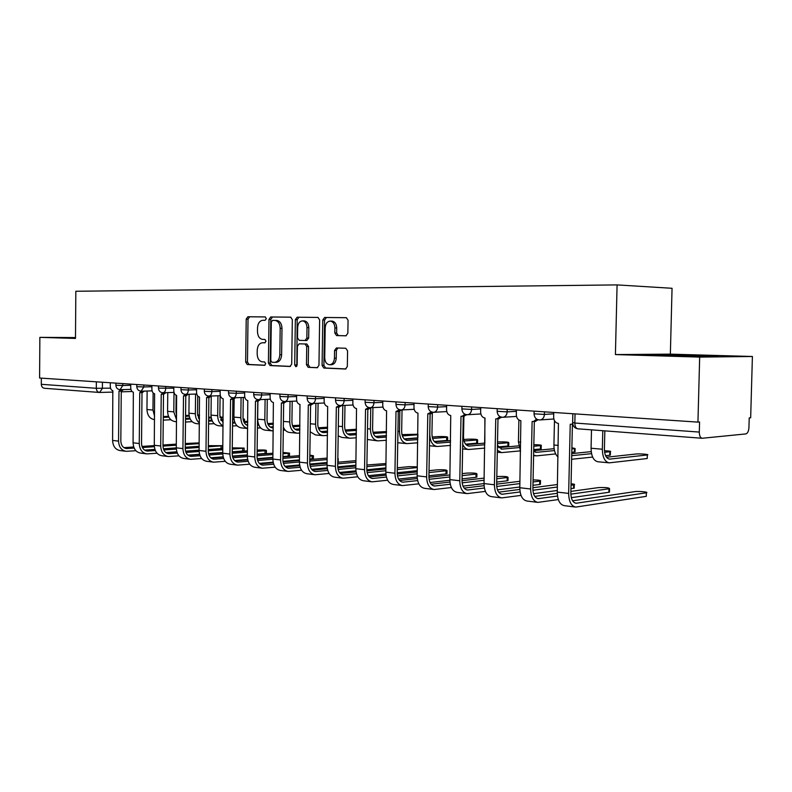 <?xml version="1.0" encoding="UTF-8"?>
<svg xmlns="http://www.w3.org/2000/svg" width="792" height="792" viewBox="0 0 792 792"><rect width="100%" height="100%" fill="white"/><g stroke="black" fill="none" stroke-linecap="round" stroke-linejoin="round"><path stroke-width="1.19" d="M266.31 318.622L265.241 316.919L247.846 316.75L246.213 319.127L245.668 362.063L247.243 364.518L264.568 365.31L265.706 363.677L264.577 361.924L262.31 361.835C259.132 361.221 257.42 358.588 257.172 353.915L257.222 350.302C257.588 345.649 259.37 343.134 262.568 342.758L264.825 342.827L266.013 341.164L264.894 339.441L262.508 339.372C259.38 338.758 257.707 336.145 257.469 331.541L257.509 327.928C257.885 323.265 259.667 320.71 262.865 320.285L265.132 320.305L266.31 318.622M345.955 335.798L347.856 333.264L348.064 320.265L346.381 317.681L324.611 317.473L322.78 319.988L322.087 365.439L323.849 368.042L345.5 369.032L347.332 366.548L347.579 350.876L345.777 348.252L336.432 347.955L334.561 350.45L334.442 358.152C334.095 362.182 332.482 364.379 329.591 364.746C326.591 364.29 324.967 361.964 324.73 357.776L325.185 327.799C325.581 323.492 327.334 321.265 330.452 321.107C333.224 321.74 334.709 324.027 334.907 327.967L334.828 332.996L336.56 335.58L345.955 335.798M697.94 422.116L39.6 378.022L39.857 337.362L75.487 338.432L75.834 291.258L617.087 284.902L672.052 288.288L670.359 354.143L752.4 356.489L750.668 417.8L749.212 417.919L748.945 427.462C748.668 431.214 747.638 433.363 745.856 433.917L702.187 438.263C700.336 437.897 699.376 435.838 699.296 432.076L699.574 421.988L697.94 422.116L699.673 357.093L752.4 356.489M617.087 284.902L615.414 354.568L699.673 357.093M292.327 319.641L290.644 317.156L270.696 316.968L268.993 319.384L268.409 363.063L270.042 365.567L290.011 366.478L291.703 364.092L292.327 319.641M297.119 317.216L318.008 317.414L319.631 319.948L318.958 365.3L317.186 367.736L308.187 367.32L306.464 364.746L306.732 346.54L305.039 343.985L299.168 343.817L297.396 346.252L297.129 365.072L295.931 366.755L294.703 364.963L295.347 319.681L297.119 317.216L318.127 317.434M99.386 392.456L44.56 388.288C42.56 387.991 41.471 386.664 41.303 384.308L96.317 388.298L110.543 388.159M41.342 378.14L41.303 384.308M75.487 337.57L39.857 337.362M75.487 337.738L66.696 337.679L75.487 338.095M615.414 354.568L670.359 354.143M718.413 356.192L699.772 355.321L647.173 354.786L701.138 356.38L718.413 356.192M699.752 355.964L699.772 355.321M264.182 342.768L265.102 342.788M265.36 316.939L249.648 316.79L248.015 319.166L247.47 362.043L249.044 364.488L264.934 365.221M290.882 317.176L272.498 317.008L270.805 319.423L270.211 363.043L271.844 365.538L290.466 366.389M272.478 320.394L271.29 322.087L270.775 360.499L271.913 362.251L274.458 362.36C277.655 361.944 279.447 359.41 279.823 354.767L280.19 328.333C279.962 323.77 278.299 321.146 275.21 320.443L272.478 320.394M276.141 362.33L276.26 362.33C279.457 361.924 281.249 359.4 281.625 354.747L279.823 354.767M274.903 320.423L277.012 320.473C280.101 321.176 281.764 323.809 281.992 328.353L281.625 354.747M317.661 367.646L308.187 367.32M299.168 343.817L306.841 343.995L308.533 346.54L308.266 364.716L309.989 367.29M298.921 317.255L297.158 319.711L296.832 366.161M307.009 327.621C306.811 323.75 305.375 321.502 302.692 320.889C299.723 321.067 298.04 323.255 297.663 327.462L297.515 337.818L299.178 340.342L305.059 340.501L306.851 338.045L307.009 327.621L308.811 327.65C308.623 323.779 307.177 321.542 304.504 320.928L303.989 320.918M305.059 340.501L306.87 340.51L308.662 338.055L306.851 338.045M308.811 327.65L308.662 338.055M331.67 321.126L332.254 321.136C335.026 321.78 336.511 324.057 336.709 327.987L336.63 333.016L338.362 335.6L346.213 335.778M329.591 364.746L331.393 364.726C334.283 364.36 335.897 362.162 336.244 358.132L334.442 358.152M337.847 348.005L336.362 350.44L336.244 358.132M346.49 317.701L326.423 317.513L324.581 320.017L323.898 365.409L325.651 368.013L345.975 368.943M199.495 415.067L197.604 415.018M147.134 391.01L146.956 409.523C147.322 415.493 149.837 418.869 154.519 419.641L154.549 419.651M153.133 392.951L152.965 410.048L154.589 416.335M199.485 415.651L197.723 415.731M189.209 416.147L185.566 416.325M168.894 417.137L163.271 417.414M189.06 415.325L185.575 415.493M168.518 416.315L163.281 416.562M163.241 420.116L170.864 419.73M199.178 442.886L185.269 443.51M110.316 382.754L110.286 386.209C110.415 388.803 111.266 390.288 112.82 390.664L112.593 440.431C112.939 446.332 115.474 449.717 120.196 450.579L125.572 451.242M123.532 389.575L121.463 391.07M134.155 448.084L126.482 448.549C122.968 447.916 121.087 445.391 120.82 440.976L121.265 391.08M121.265 389.644L118.998 391.119L118.552 441.124C118.909 447.054 121.443 450.46 126.175 451.321L135.897 450.717M154.905 449.401L144.599 450.123L154.895 449.381M163.38 448.787L176.289 447.886M185.229 447.252L199.138 446.282L185.229 447.272M199.168 443.649L185.259 444.599M176.319 445.203L162.984 446.114M154.361 446.708L142.431 447.52M176.329 444.114L162.994 445.015M154.301 445.599L141.986 446.431M133.719 446.985L123.928 447.648M221.404 419.582L221.423 417.453L222.899 417.295L219.929 416.879M167.765 392.604L167.577 411.325C167.944 417.394 170.468 420.819 175.161 421.601L176.566 421.74M165.726 386.466L165.706 388.446C165.538 391.03 164.637 392.466 163.023 392.763L174.012 392.406L173.794 411.87L176.586 419.829M176.636 415.424L175.963 411.771L176.141 395.257M221.423 417.453L220.018 417.523M211.276 417.958L208.652 418.097M199.455 418.562L198.812 418.592M190.209 419.027L185.526 419.265M211.137 417.097L208.662 417.226M199.465 417.681L198.356 417.74M189.823 418.166L185.536 418.384M185.496 422.017L192.129 421.671M243.134 419.354L244.5 419.215L243.065 418.859M189.13 394.267L188.922 413.186C189.278 419.364 191.812 422.839 196.515 423.631L199.396 423.908M195.575 394.06L195.357 413.741C195.426 417.839 196.772 420.908 199.406 422.958M199.445 419.463L197.535 413.642L197.733 396.04M234.135 419.829L232.62 419.908M223.146 420.413L221.087 420.522M212.266 420.988L208.613 421.176M234.006 418.928L232.63 418.998M223.156 419.493L220.641 419.621M211.88 420.077L208.623 420.245M208.583 423.977L214.157 423.671M658.231 355.341L707.147 356.321M701.95 356.37L663.458 355.598M222.532 448.133L221.047 448.569L221.087 445.886L222.562 445.688L208.336 445.658M130.749 384.13L130.72 387.635C130.848 390.278 131.729 391.793 133.343 392.179L133.076 442.807C133.432 448.817 135.967 452.252 140.709 453.123L146.292 453.816M144.362 391.09L142.223 392.594M155.331 450.559L147.213 451.074C143.679 450.43 141.788 447.866 141.53 443.381L142.015 392.604M142.085 391.159L139.739 392.644L139.253 443.53C139.61 449.569 142.154 453.024 146.886 453.885L157.044 453.232M165.865 452.588L176.814 451.787M185.536 451.153L199.099 450.163M208.286 449.49L221.047 448.569M221.087 445.886L208.316 446.797M199.129 447.45L185.209 448.43L185.783 395.822M176.329 449.064L163.815 449.955M176.289 447.906L163.39 448.807M244.094 450.559L242.669 450.995L242.698 448.282L244.134 448.074L232.274 447.856M151.915 385.546L151.876 389.12C152.014 391.812 152.925 393.347 154.598 393.743L154.301 445.272C154.648 451.39 157.192 454.885 161.944 455.756L167.746 456.479M165.924 392.664L163.716 394.168M177.279 453.103L168.666 453.687C165.132 453.044 163.241 450.43 162.984 445.866L163.508 394.188M163.637 392.743L161.221 394.228L160.697 446.015C161.043 452.163 163.597 455.677 168.35 456.548L178.952 455.826M187.932 455.152L199.554 454.271M208.524 453.588L222.76 452.509M232.224 451.787L242.669 450.995M242.698 448.282L232.254 449.044M222.8 449.747L208.276 450.816M199.119 451.499L185.991 452.46M222.809 448.549L208.286 449.608M199.099 450.272L185.566 451.262M176.854 451.895L166.003 452.687M211.236 396.346L211.019 415.107C211.375 421.393 213.909 424.938 218.622 425.73L223.077 426.155M217.929 395.762L217.691 415.691C217.83 420.691 219.631 424.067 223.087 425.839M223.116 422.72L219.869 415.582L220.107 395.693M247.757 422.314L244.164 422.512M235.125 423.007L232.581 423.146M247.767 421.344L243.718 421.562M234.729 422.057L232.591 422.176M232.541 425.987L236.976 425.74M234.145 399.079L233.917 417.107C234.264 423.502 236.798 427.106 241.52 427.908L247.678 428.492C243.382 427.274 241.095 423.68 240.827 417.711L241.085 397.544M247.718 425.512C244.738 424.433 243.174 421.799 243.015 417.602L243.273 397.465M273.329 424.264L268.102 424.562M258.826 425.096L257.459 425.175M273.349 423.245L267.656 423.572M258.43 424.096L257.479 424.146M247.728 424.71L246.173 424.789M257.43 428.066L260.637 427.878M257.895 401.108L257.657 419.176C258.004 425.69 260.538 429.353 265.251 430.165L271.913 430.798M265.102 399.406L264.825 419.8C265.172 426.353 267.696 430.026 272.418 430.848L273.24 430.828M273.28 427.878L272.656 427.888C269.151 427.284 267.27 424.552 267.013 419.681L267.29 399.317M299.93 426.264L292.931 426.69M299.94 425.195L292.495 425.641M273.299 426.779L270.122 426.967M283.288 430.204L285.17 430.086M266.409 453.064L265.023 453.519L265.063 450.747L266.439 450.549C266.171 450.024 263.479 449.846 258.39 450.014L257.143 450.103M173.844 387.011L173.804 390.654C173.953 393.396 174.893 394.96 176.626 395.366L176.289 447.827C176.626 454.054 179.18 457.608 183.942 458.489L189.981 459.231M188.278 394.297L186.001 395.802M185.991 394.376L183.496 395.871L182.922 448.599C183.269 454.856 185.823 458.429 190.585 459.31L201.663 458.518M210.83 457.796L223.146 456.826M232.393 456.093L247.342 454.915M257.083 454.143L265.023 453.519M265.063 450.747L257.123 451.361M247.381 452.113L232.204 453.272M222.76 454.004L208.979 455.063M200.039 455.747L190.912 456.39C187.367 455.737 185.467 453.093 185.209 448.44M247.391 450.846L232.224 452.004M222.76 452.717L208.573 453.796M199.604 454.479L188.179 455.341M289.496 455.657L288.159 456.123L288.199 453.311L289.535 453.113L282.982 452.46M196.584 388.535L196.545 392.248C196.693 395.03 197.673 396.634 199.475 397.04L199.089 450.48C199.426 456.816 201.98 460.429 206.752 461.31L213.038 462.092M211.474 395.99L209.118 397.505M223.661 458.479L213.969 459.202C210.415 458.538 208.514 455.845 208.266 451.103L208.89 397.525M209.177 396.069L206.593 397.564L205.979 451.282C206.316 457.647 208.87 461.281 213.642 462.172L225.235 461.3M234.59 460.528L247.649 459.459M257.182 458.677L272.884 457.38M282.922 456.558L288.159 456.123M288.199 453.311L282.962 453.727M272.923 454.529L257.063 455.806M247.332 456.588L232.848 457.746M272.943 453.202L257.083 454.459M247.332 455.232L232.452 456.41M223.225 457.142L211.187 458.093M313.404 458.35L312.127 458.825L312.167 455.954L313.444 455.766L309.86 455.103M220.186 390.119L220.146 393.891C220.295 396.733 221.305 398.366 223.176 398.792L222.75 453.222C223.087 459.687 225.641 463.36 230.422 464.251L236.966 465.062M235.541 397.752L233.105 399.267M248.183 461.31L237.897 462.112C234.343 461.449 232.442 458.707 232.195 453.875L232.868 399.287M233.234 397.841L230.571 399.336L229.908 454.054C230.234 460.548 232.789 464.241 237.57 465.142L249.708 464.181M259.281 463.36L273.121 462.172M282.962 461.33L299.445 459.914M309.801 459.023L312.127 458.825M312.167 455.954L309.84 456.152M299.485 457.024L282.902 458.41M272.854 459.241L257.628 460.518M299.505 455.618L282.922 456.994M272.874 457.825L257.261 459.113M247.748 459.895L235.056 460.944M290.02 401.346L289.733 421.978C290.07 428.64 292.594 432.392 297.307 433.204L299.831 433.085M299.871 430.076L297.554 430.195C294.04 429.591 292.169 426.809 291.921 421.849L292.208 401.257M327.611 428.323L318.721 428.888M327.631 427.195L318.295 427.779M299.891 428.918L294.961 429.234M283.328 427.076C284.813 430.432 286.991 432.244 289.872 432.501L296.802 433.155M244.698 391.763L244.649 395.604C244.797 398.505 245.847 400.168 247.797 400.603L247.322 456.083C247.649 462.657 250.203 466.399 254.984 467.3L261.805 468.141M260.528 399.584L258.024 401.089M273.656 464.241L262.746 465.132C259.192 464.468 257.291 461.677 257.053 456.756L257.776 401.118M258.232 399.663L255.479 401.168L254.757 456.944C255.073 463.558 257.628 467.32 262.409 468.22L275.141 467.161M284.932 466.29L299.614 464.973M309.781 464.062L327.086 462.508M327.136 459.568L309.771 461.083M299.416 461.993L283.397 463.389M327.155 458.093L309.791 459.588M299.435 460.489L283.041 461.904M273.24 462.746L259.835 463.904M356.469 429.254L345.094 429.977M315.899 403.366L315.592 424.225C315.919 431.026 318.433 434.838 323.156 435.659L327.502 435.402M327.551 432.343L323.393 432.59C319.889 431.977 318.018 429.145 317.77 424.096L318.087 403.276M356.45 430.422L345.51 431.155M327.571 431.125L320.75 431.571M310.197 431.808L315.434 434.927L322.641 435.61M355.964 460.637L337.768 462.261M270.161 393.466L270.102 397.386C270.26 400.346 271.359 402.039 273.379 402.485L272.864 459.043C273.181 465.755 275.735 469.557 280.517 470.468L287.625 471.349M286.516 401.485L283.922 402.989M300.158 467.28L288.565 468.27C285.011 467.607 283.11 464.765 282.883 459.746L283.665 403.019M284.229 401.544L281.368 403.069L280.576 459.944C280.893 466.686 283.447 470.517 288.229 471.418L301.584 470.26M311.622 469.319L327.185 467.854M337.719 466.864L355.885 465.161M355.935 462.172L337.738 463.845M327.056 464.815L310.187 466.359M327.076 463.231L309.86 464.775M299.742 465.696L285.595 466.973M386.536 431.571L372.973 432.254M342.797 405.494L342.461 426.571C342.778 433.501 345.292 437.382 349.995 438.214L356.331 437.798M356.38 434.679L350.242 435.085C346.748 434.462 344.876 431.581 344.639 426.433L344.975 405.385M386.516 432.58L373.369 433.501M356.4 433.392L347.549 433.996M375.309 436.432L386.466 435.62M338.174 435.857L341.976 437.451L349.49 438.164M385.981 463.528L366.914 465.003M296.634 395.238L296.584 399.237C296.743 402.257 297.881 403.989 299.98 404.445L299.416 462.132C299.723 468.973 302.267 472.844 307.048 473.755L314.474 474.675M313.533 403.475L311.068 404.979M327.73 470.428L315.424 471.537C311.87 470.864 309.969 467.973 309.741 462.865L310.593 404.999M311.286 403.494L308.296 405.049L307.445 463.063C307.751 469.943 310.296 473.834 315.077 474.755L329.096 473.467M339.412 472.448L355.925 470.824M366.835 469.755L385.912 467.884M385.961 464.845L366.884 466.676M355.846 467.735L338.085 469.428M355.875 466.043L337.788 467.755M327.324 468.745L312.385 470.151M417.829 437.877L417.889 434.788M417.899 434.234L401.98 434.6M370.755 407.969L370.408 429.007C370.715 436.075 373.22 440.025 377.913 440.867L386.387 440.263M386.437 437.095L378.16 437.669C374.675 437.045 372.814 434.115 372.587 428.868L372.933 407.603M417.82 434.788L402.366 435.927M386.456 435.719L375.408 436.521M404.168 438.917L417.76 437.877M367.33 439.491L377.398 440.817M417.245 470.656L417.295 467.567M417.305 466.844L408.929 466.656L397.307 467.815M324.195 397.089L324.136 401.168C324.304 404.237 325.482 406.009 327.67 406.484L327.047 465.34C327.353 472.319 329.888 476.259 334.66 477.18L342.411 478.14M341.659 405.544L339.115 407.038M356.459 473.685L343.362 474.943C339.817 474.26 337.927 471.319 337.709 466.102L338.63 407.058M339.461 405.504L336.333 407.118L335.412 466.31C335.709 473.329 338.253 477.299 343.015 478.219L357.766 476.794M368.369 475.695L385.882 473.883M397.218 472.715L417.166 470.666M417.226 467.577L397.277 469.587M385.862 470.735L367.151 472.616M385.892 468.943L366.884 470.824M356.063 471.903L340.263 473.467M447.599 440.065L446.629 440.491L446.688 437.342L447.658 437.224C447.341 436.649 444.144 436.432 438.055 436.58L432.204 437.026M399.841 411.236L399.495 431.541C399.792 438.748 402.277 442.777 406.949 443.619L417.74 442.807M417.8 439.57L407.207 440.362C403.732 439.738 401.881 436.748 401.663 431.392L402.039 409.929M446.688 437.342L432.561 438.431M417.829 438.115L404.405 439.144M434.234 441.481L446.629 440.491M397.742 442.748L406.445 443.57M446.975 473.359L445.995 473.913L446.054 470.765L447.025 470.606C446.718 469.864 443.52 469.597 437.441 469.814L429.026 470.686M352.905 399.01L352.836 403.178C353.004 406.316 354.232 408.118 356.519 408.603L355.836 468.686C356.123 475.804 358.657 479.823 363.419 480.744L371.517 481.754M370.963 407.702L368.329 409.177M386.397 477.071L372.468 478.477C368.933 477.794 367.052 474.794 366.835 469.478L367.834 409.207M368.834 407.573L365.538 409.266L364.548 469.696C364.845 476.863 367.369 480.902 372.121 481.823L387.635 480.239M398.564 479.051L417.166 477.041M428.927 475.764L445.995 473.913M446.054 470.765L428.987 472.567M417.186 473.814L397.465 475.903M417.216 471.923L397.228 474.002M386.021 475.17L369.31 476.913M477.556 442.768L476.655 443.203L476.715 439.996L477.606 439.877C477.279 439.273 473.992 439.045 467.745 439.194L463.706 439.52M430.155 413.77L429.779 434.184C430.076 441.54 432.541 445.639 437.194 446.49L450.5 445.411M450.559 442.124L437.451 443.164C433.986 442.54 432.155 439.491 431.937 434.026L432.323 413.266M476.715 439.996L464.053 441.025M450.589 440.58L434.59 441.867M465.577 444.144L476.655 443.203M476.873 476.715L475.982 477.289L476.042 474.081L476.933 473.923C476.616 473.141 473.329 472.864 467.082 473.091L462.162 473.626M382.823 401.009L382.754 405.266C382.932 408.474 384.209 410.325 386.585 410.82L385.843 472.171C386.12 479.437 388.634 483.536 393.386 484.466L401.861 485.516M401.524 409.959L398.782 411.414M417.641 480.586L402.811 482.17C399.287 481.487 397.426 478.427 397.218 472.992L398.287 411.444M399.485 409.721L396 411.513L394.931 473.23C395.218 480.546 397.723 484.664 402.465 485.585L418.81 483.823M430.086 482.526L449.846 480.269M462.053 478.873L475.982 477.289M476.042 474.081L462.122 475.636M449.896 476.992L429.096 479.308M449.935 474.972L428.918 477.279M417.285 478.556L399.584 480.497M508.721 445.579L507.9 446.035L507.969 442.748L508.781 442.649C508.444 442.015 505.048 441.768 498.623 441.926L497.515 442.015M484.813 444.757L468.973 446.094C465.538 445.46 463.716 442.352 463.508 436.768L463.914 416.176M507.969 442.748L497.485 443.659M484.773 443.104L466.062 444.698M462.726 444.431C464.181 447.599 466.181 449.292 468.706 449.49L484.744 448.104M498.297 446.886L507.9 446.035M507.999 480.219L507.177 480.803L507.246 477.526L508.058 477.388C507.721 476.566 504.336 476.269 497.911 476.497L496.812 476.626M414.048 403.108L413.968 407.454C414.157 410.721 415.483 412.612 417.968 413.127L417.146 475.804C417.424 483.229 419.918 487.407 424.641 488.337L433.521 489.446M433.412 412.315L430.561 413.751M450.282 484.239L434.471 486.021C430.967 485.338 429.115 482.219 428.918 476.665L430.066 413.78M431.492 411.939L427.799 413.85L426.64 476.913C426.908 484.387 429.403 488.585 434.115 489.515L451.371 487.535M463.013 486.13L484.031 483.595M496.693 482.071L507.177 480.803M507.246 477.526L496.762 478.764M484.1 480.259L462.152 482.833M484.14 478.091L462.023 480.655M449.935 482.051L431.175 484.229M541.193 448.51L540.451 448.975L540.52 445.629L541.253 445.53C541.936 445.074 539.461 444.777 533.838 444.658M484.872 418.047L484.833 443.401M519.057 447.599L501.851 449.143L497.445 445.342M540.52 445.629L533.798 446.243M518.691 445.856L498.891 447.638M497.346 450.292L501.583 452.608L520.314 450.886M533.729 449.608L540.451 448.975M540.421 483.863L539.679 484.466L539.748 481.12L540.481 480.992C541.164 480.388 538.699 480.031 533.075 479.902M446.648 405.286L446.559 409.731C446.757 413.077 448.153 415.008 450.747 415.533L449.846 479.606C450.103 487.189 452.578 491.456 457.271 492.386L466.577 493.545M466.745 414.741L463.756 416.186M484.387 488.02L467.537 490.05C464.053 489.357 462.211 486.169 462.023 480.497L463.27 416.216M464.944 414.236L462.102 416.285L461.013 416.295L459.766 480.754C460.023 488.397 462.488 492.683 467.171 493.614L485.397 491.396M497.465 489.852L519.809 487.001M532.957 485.318L539.679 484.466M539.748 481.12L533.026 481.962M519.889 483.595L496.723 486.486M519.938 481.288L496.653 484.14M484.08 485.674L464.171 488.11M575.042 451.569L574.378 452.044L574.457 448.618L575.111 448.529L571.883 447.767M518.889 420.007L518.423 441.906L520.572 451.331M554.479 450.569L536.659 452.311L533.689 451.242M574.457 448.618L571.854 448.876M554.133 448.698L533.709 450.658M533.61 455.182L536.58 455.855L555.657 453.925M571.774 452.301L574.378 452.044M574.21 487.664L573.547 488.278L573.626 484.872L574.279 484.753C575.23 484.397 574.151 484.07 571.062 483.773M480.734 407.573L480.635 412.117C480.843 415.533 482.298 417.523 485.011 418.057L484.031 483.575C484.278 491.337 486.724 495.683 491.377 496.624L501.138 497.831M501.653 417.245L498.435 418.74M520.087 491.951L502.088 494.248C498.643 493.555 496.822 490.307 496.643 484.506L497.99 418.77M499.95 416.612L497 418.829L495.752 418.849L494.406 484.783C494.644 492.594 497.089 496.96 501.732 497.901L521.007 495.396M533.531 493.703L557.301 490.486M570.953 488.634L573.547 488.278M573.626 484.872L571.032 485.209M557.38 487.021L532.917 490.248M557.439 484.536L532.907 487.724M519.819 489.416L498.673 492.169M610.355 454.757L609.781 455.242L609.87 451.747L610.424 451.668C611.414 451.272 609.414 450.955 604.444 450.727M554.469 420.671L553.925 445.005C553.935 450.599 555.311 454.618 558.053 457.073M591.545 453.658L572.042 455.647M609.87 451.747L604.613 452.291M591.218 451.638L571.745 453.618M571.616 459.271L592.634 457.083M605.583 455.687L609.781 455.242M609.474 491.634L608.899 492.268L608.979 488.783L609.543 488.674C609.117 487.704 605.395 487.347 598.396 487.605L570.893 491.406M516.394 409.959L516.295 414.612C516.503 418.107 518.027 420.136 520.869 420.7L519.799 487.733C520.027 495.663 522.453 500.108 527.056 501.039L537.313 502.316M538.223 419.819L534.699 421.403M557.489 496.02L538.253 498.653C534.838 497.95 533.046 494.644 532.887 488.704L534.333 421.423M536.62 419.077L533.58 421.473L532.115 421.522L530.66 488.991C530.888 496.98 533.303 501.445 537.897 502.385L558.32 499.554M571.329 497.673L608.899 492.268M608.979 488.783L570.854 494.139M557.271 493.287L534.778 496.396M647.242 458.083L647.321 454.945C650.4 454.44 639.421 453.578 635.768 454.034L606.474 457.232M591.495 429.858L591.07 448.242C591.287 456.39 593.614 460.894 598.049 461.776L608.81 462.795M602.781 430.709L602.346 449.222C602.554 457.43 604.87 461.964 609.296 462.845L646.757 458.578M646.846 455.014L609.573 459.132C606.286 458.479 604.563 455.113 604.405 449.014L604.841 430.868M646.292 495.782L646.371 492.772C649.46 492.089 638.491 491.02 634.837 491.634L572.606 500.801M553.747 412.464L553.648 417.216C553.856 420.809 555.449 422.888 558.429 423.463L557.271 492.089C557.479 500.207 559.865 504.732 564.419 505.682L575.2 507.019M645.896 492.862L576.14 503.257C572.764 502.564 571.002 499.178 570.854 493.099L572.418 424.195M572.745 423.948L570.23 424.334L568.656 493.406C568.864 501.583 571.24 506.147 575.774 507.088L645.807 496.426M102.445 382.229L102.396 388.387L99.604 392.466C97.584 392.169 96.485 390.773 96.317 388.298L96.367 381.823M544.47 411.84L544.411 414.434L553.717 413.84M507.197 409.345L507.147 411.87L516.364 411.335M471.626 406.959L471.577 409.434L480.704 408.929M437.63 404.682L437.59 407.098L446.619 406.642M405.118 402.504L405.078 404.87L414.018 404.445M373.992 400.425L373.953 402.732L382.803 402.336M344.154 398.425L344.124 400.693L352.876 400.316M315.543 396.505L315.513 398.722L324.175 398.376M288.08 394.663L288.041 396.841L296.624 396.515M261.687 392.901L261.657 395.03L270.141 394.733M236.313 391.198L236.283 393.287L244.679 393.01M211.89 389.565L211.87 391.614L220.176 391.347M188.387 387.991L188.357 390.001L196.574 389.753M158.499 385.991L158.479 388.159L173.834 388.219M143.877 385.011L143.867 386.951L151.896 386.734M122.8 383.595L122.78 385.506L130.739 385.298M115.889 383.13L115.87 385.239L122.78 385.506L120.097 389.664M136.818 384.536L136.798 386.674L143.867 386.951L141.075 391.179M180.992 387.496L180.972 389.694L188.357 390.001C188.179 392.624 187.258 394.079 185.585 394.386L185.358 394.386M204.326 389.06L204.306 391.288L211.87 391.614C211.682 394.277 210.731 395.762 208.999 396.079L208.751 396.079M228.561 390.684L228.532 392.951L236.283 393.287C236.095 395.99 235.105 397.505 233.313 397.832L233.046 397.832M253.747 392.367L253.717 394.673L261.657 395.03C261.459 397.772 260.439 399.307 258.588 399.663L258.281 399.653M279.932 394.119L279.893 396.465L288.041 396.841C287.842 399.613 286.783 401.188 284.873 401.554L284.536 401.554M307.177 395.95L307.147 398.327L315.513 398.722C315.295 401.544 314.206 403.138 312.226 403.534L311.85 403.534M335.56 397.851L335.531 400.267L344.124 400.693C343.906 403.544 342.778 405.167 340.728 405.583L340.303 405.583M365.152 399.831L365.112 402.287L373.953 402.732C373.725 405.623 372.557 407.286 370.458 407.722L369.963 407.732M396.02 401.9L395.98 404.395L405.078 404.87C404.851 407.791 403.653 409.484 401.475 409.959L400.92 409.969M428.254 404.059L428.205 406.593L437.59 407.098C437.352 410.048 436.125 411.771 433.887 412.286L433.234 412.305M461.944 406.316L461.894 408.89L471.577 409.434C471.339 412.394 470.082 414.157 467.795 414.721L467.023 414.751M497.198 408.672L497.148 411.296L507.147 411.87C506.92 414.83 505.633 416.632 503.306 417.255L502.375 417.305M534.125 411.147L534.065 413.82L544.411 414.434C544.183 417.364 542.896 419.196 540.55 419.899L539.411 419.978M158.479 388.268C158.776 391.07 160.291 392.565 163.023 392.763L162.815 392.753M575.042 413.889L574.834 423.037L699.296 432.076M572.834 413.741L572.636 422.473L574.834 423.037C574.933 426.532 575.962 428.462 577.913 428.818L578.111 428.818M264.37 342.768L262.568 342.758M249.044 364.488L247.243 364.518M247.47 362.043L245.668 362.063M248.015 319.166L246.213 319.127M249.648 316.79L247.846 316.75M271.844 365.538L270.042 365.567M270.211 363.043L268.409 363.063M270.805 319.423L268.993 319.384M272.498 317.008L270.696 316.968M281.992 328.353L280.19 328.333M308.266 364.716L306.464 364.746M308.533 346.54L306.732 346.54M296.515 364.944L294.703 364.963M297.158 319.711L295.347 319.681M338.422 335.6L336.62 335.59M336.63 333.016L334.828 332.996M336.709 327.987L334.907 327.967M336.362 350.44L334.561 350.45M325.651 368.013L323.849 368.042M323.898 365.409L322.087 365.439M324.581 320.017L322.78 319.988M326.423 317.513L324.611 317.473M146.956 409.523L152.965 410.048M118.552 441.124L112.593 440.431M127.245 448.559L125.304 448.322M167.577 411.325L173.794 411.87M188.922 413.186L195.357 413.741M139.253 443.53L133.076 442.807M147.975 451.074L146.025 450.836M160.697 446.015L154.301 445.272M169.439 453.687L167.478 453.45M211.019 415.107L217.691 415.691M233.917 417.107L240.827 417.711M257.657 419.176L264.825 419.8M271.785 427.759L273.161 427.878M182.922 448.599L176.289 447.827M191.674 456.39L189.724 456.152M205.979 451.282L199.089 450.48M214.741 459.192L212.781 458.954M229.908 454.054L222.75 453.222M238.669 462.102L236.709 461.865M283.407 421.423L289.733 421.978M296.683 430.066L298.059 430.195M254.757 456.944L247.322 456.083M263.518 465.122L261.558 464.884M310.315 423.769L315.592 424.225M322.532 432.462L323.898 432.59M280.576 459.944L272.864 459.043M289.337 468.27L287.377 468.022M338.332 426.215L342.461 426.571M349.381 434.947L350.747 435.075M307.445 463.063L299.416 462.132M316.186 471.527L314.226 471.29M367.508 428.749L370.408 429.007M377.299 437.54L378.665 437.659M335.412 466.31L327.047 465.34M344.134 474.933L342.174 474.685M397.94 431.402L399.495 431.541M406.345 440.233L407.702 440.352M364.548 469.696L355.836 468.686M373.24 478.467L371.28 478.229M436.59 443.035L437.946 443.154M394.931 473.23L385.843 472.171M403.573 482.16L401.633 481.922M468.122 445.955L469.458 446.084M426.64 476.913L417.146 475.804M435.234 486.001L433.293 485.773M500.999 449.005L502.336 449.123M459.766 480.754L449.846 479.606M468.29 490.02L466.369 489.793M518.423 441.906L520.76 442.114M535.333 452.192L536.659 452.311M494.406 484.783L484.031 483.575M502.841 494.228L500.94 493.99M553.925 445.005L558.311 445.391M571.705 455.558L572.527 455.638M530.66 488.991L519.799 487.733M538.996 498.623L537.115 498.396M591.07 448.242L602.346 449.222M608.751 458.994L610.038 459.113M568.656 493.406L557.271 492.089M576.873 503.227L575.012 502.999M115.87 385.338C116.157 388.03 117.622 389.476 120.265 389.674L130.918 389.367M136.788 386.783C137.085 389.525 138.57 390.991 141.263 391.189L152.084 390.862M180.972 389.822C181.269 392.674 182.813 394.198 185.585 394.386L196.753 394.02M204.306 391.426C204.613 394.337 206.177 395.891 208.999 396.079L220.354 395.683M228.532 393.089C228.848 396.069 230.442 397.653 233.313 397.832L244.857 397.406M253.717 394.822C254.044 397.871 255.667 399.485 258.588 399.663L270.32 399.198M279.893 396.624C280.229 399.752 281.893 401.395 284.873 401.554L296.792 401.069M307.147 398.505C307.494 401.702 309.187 403.375 312.226 403.534L324.354 402.999M335.521 400.455C335.887 403.742 337.62 405.454 340.728 405.583L353.044 405.019M365.112 402.494C365.478 405.87 367.26 407.613 370.458 407.722L382.962 407.118M395.97 404.613C396.366 408.098 398.198 409.88 401.475 409.959L414.176 409.296M428.205 406.831C428.611 410.424 430.511 412.246 433.887 412.286L446.777 411.573M461.894 409.147C462.33 412.87 464.3 414.731 467.795 414.721L480.843 413.949M497.138 411.573C497.614 415.453 499.663 417.344 503.306 417.255L516.493 416.424M534.056 414.107C534.57 418.176 536.738 420.107 540.55 419.899L553.826 418.998M701.989 438.253L577.913 428.818M572.626 422.799C572.903 426.136 574.566 428.125 577.625 428.789M147.134 391.05L144.332 391.139M132.026 391.505L121.255 391.832M113.008 392.08L99.604 392.466M276.26 362.33L274.458 362.36M277.012 320.473L275.21 320.443M304.504 320.928L302.692 320.889M338.362 335.6L336.56 335.58M332.254 321.136L330.452 321.107M119.364 391.139L121.641 391.07M222.879 419.503L222.899 417.295M244.471 421.522L244.5 419.215M222.532 448.361L222.562 445.688M140.135 392.664L142.411 392.594M244.094 450.797L244.134 448.074M161.637 394.248L163.924 394.168M266.409 453.311L266.439 450.549M183.942 395.891L186.229 395.812M289.496 455.925L289.535 453.113M207.068 397.584L209.365 397.505M313.404 458.627L313.444 455.766M231.086 399.356L233.383 399.267M338.184 461.429L338.224 458.518M256.024 401.188L258.331 401.089M281.952 403.088L284.259 402.989M308.939 405.068L311.236 404.969M337.036 407.137L339.332 407.029M447.599 440.372L447.658 437.224M446.965 473.745L447.025 470.606M366.31 409.286L368.607 409.167M477.546 443.084L477.606 439.877M429.482 445.767L436.689 446.45M476.873 477.13L476.933 473.923M396.861 411.523L399.138 411.394M508.712 445.926L508.781 442.649M462.637 448.916L468.211 449.44M507.989 480.655L508.058 477.388M428.759 413.85L431.026 413.721M541.183 448.876L541.253 445.53M497.307 452.202L501.088 452.569M540.411 484.328L540.481 480.992M462.102 416.285L464.36 416.156M575.032 451.945L575.111 448.529M533.6 455.647L535.412 455.826M574.2 488.159L574.279 484.753M497 418.829L499.247 418.681M610.345 455.162L610.424 451.668M609.454 492.159L609.543 488.674M533.58 421.473L535.798 421.324M647.222 458.509L647.321 454.945M646.282 496.327L646.371 492.772M571.982 424.235L572.784 424.175"/></g></svg>
